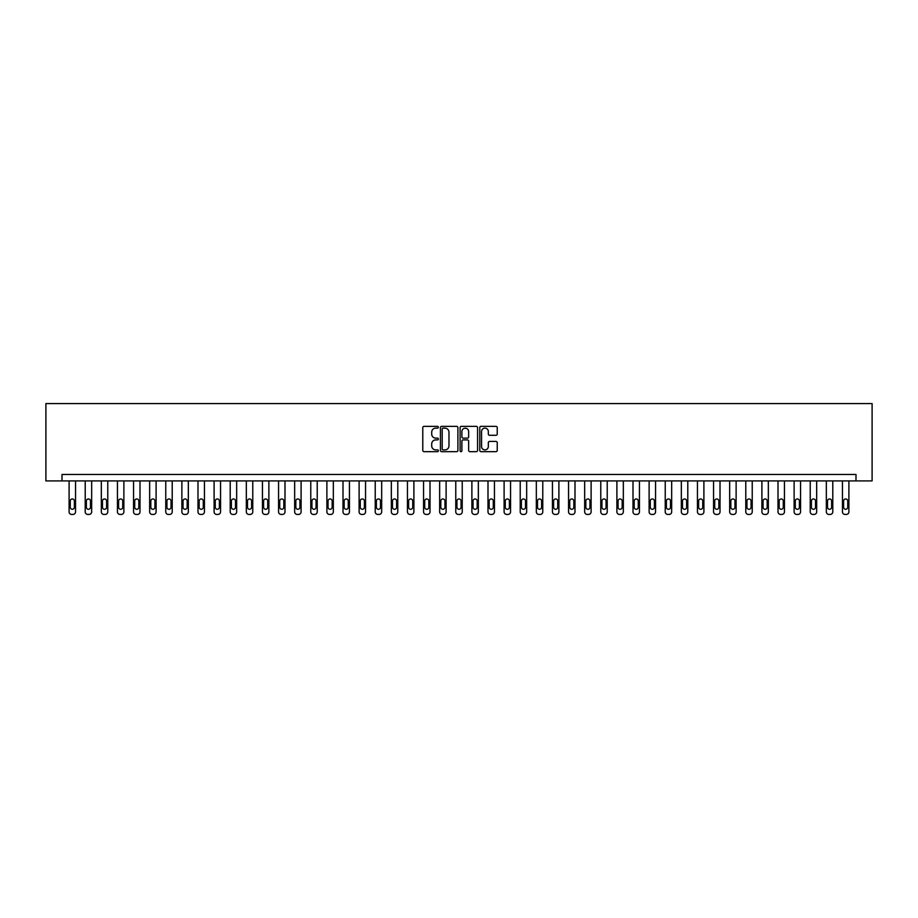<?xml version="1.0" encoding="UTF-8"?>
<svg xmlns="http://www.w3.org/2000/svg" width="918" height="918" viewBox="0 0 918 918"><rect width="100%" height="100%" fill="white"/><g stroke="black" fill="none" stroke-linecap="round" stroke-linejoin="round"><path stroke-width="1.38" d="M438.379 427.26A0.884 0.884 0 0 0 437.496 426.365L424.047 426.365A1.262 1.262 0 0 0 422.785 427.639L422.785 450.405A1.262 1.262 0 0 0 424.047 451.679L437.496 451.679A0.884 0.884 0 0 0 438.379 450.784A0.884 0.884 0 0 0 437.496 449.9L435.752 449.9A4.051 4.051 0 0 1 431.701 445.85L431.701 443.956A4.051 4.051 0 0 1 435.752 439.906L437.496 439.906A0.884 0.884 0 0 0 438.379 439.022A0.884 0.884 0 0 0 437.496 438.138L435.752 438.138A4.051 4.051 0 0 1 431.701 434.088L431.701 432.194A4.051 4.051 0 0 1 435.752 428.144L437.496 428.144A0.884 0.884 0 0 0 438.379 427.26M495.972 435.293A1.262 1.262 0 0 0 497.235 434.019L497.235 427.639A1.262 1.262 0 0 0 495.972 426.365L481.043 426.365A1.262 1.262 0 0 0 479.781 427.639L479.781 450.405A1.262 1.262 0 0 0 481.043 451.679L495.972 451.679A1.262 1.262 0 0 0 497.235 450.405L497.235 442.694A1.262 1.262 0 0 0 495.972 441.42L489.581 441.42A1.262 1.262 0 0 0 488.319 442.694L488.319 446.515A3.385 3.385 0 0 1 484.934 449.9A3.385 3.385 0 0 1 481.548 446.515L481.548 431.529A3.385 3.385 0 0 1 484.934 428.144A3.385 3.385 0 0 1 488.319 431.529L488.319 434.019A1.262 1.262 0 0 0 489.581 435.293L495.972 435.293M855.989 480.917L872.1 480.917L872.1 403.576L45.9 403.576L45.9 480.917L855.989 480.917L855.989 474.468L62.011 474.468L62.011 480.917M457.898 427.639A1.262 1.262 0 0 0 456.625 426.365L441.696 426.365A1.262 1.262 0 0 0 440.433 427.639L440.433 450.405A1.262 1.262 0 0 0 441.696 451.679L456.625 451.679A1.262 1.262 0 0 0 457.898 450.405L457.898 427.639M461.375 426.365L476.304 426.365A1.262 1.262 0 0 1 477.567 427.639L477.567 450.405A1.262 1.262 0 0 1 476.304 451.679L469.913 451.679A1.262 1.262 0 0 1 468.65 450.405L468.65 441.168A1.262 1.262 0 0 0 467.377 439.906L463.142 439.906A1.262 1.262 0 0 0 461.88 441.168L461.88 450.784A0.884 0.884 0 0 1 460.997 451.679A0.884 0.884 0 0 1 460.102 450.784L460.102 427.639A1.262 1.262 0 0 1 461.375 426.365M443.096 428.144A0.884 0.884 0 0 0 442.201 429.027L442.201 449.017A0.884 0.884 0 0 0 443.096 449.9L444.92 449.9A4.051 4.051 0 0 0 448.971 445.85L448.971 432.194A4.051 4.051 0 0 0 444.92 428.144L443.096 428.144M468.65 431.586A3.385 3.385 0 0 0 465.265 428.201A3.385 3.385 0 0 0 461.88 431.586L461.88 436.876A1.262 1.262 0 0 0 463.142 438.138L467.377 438.138A1.262 1.262 0 0 0 468.65 436.876L468.65 431.586M75.54 480.917L75.54 511.842A2.582 2.582 0 0 1 72.97 514.424L71.673 514.424A2.582 2.582 0 0 1 69.102 511.842L69.102 480.917M74.381 507.206L74.381 501.021A2.066 2.066 0 0 0 72.327 498.956A2.066 2.066 0 0 0 70.261 501.021L70.261 507.206A2.066 2.066 0 0 0 72.327 509.272A2.066 2.066 0 0 0 74.381 507.206M91.662 480.917L91.662 511.842A2.582 2.582 0 0 1 89.08 514.424L87.795 514.424A2.582 2.582 0 0 1 85.213 511.842L85.213 480.917M90.492 507.206L90.492 501.021A2.066 2.066 0 0 0 88.438 498.956A2.066 2.066 0 0 0 86.372 501.021L86.372 507.206A2.066 2.066 0 0 0 88.438 509.272A2.066 2.066 0 0 0 90.492 507.206M107.773 480.917L107.773 511.842A2.582 2.582 0 0 1 105.191 514.424L103.906 514.424A2.582 2.582 0 0 1 101.324 511.842L101.324 480.917M106.603 507.206L106.603 501.021A2.066 2.066 0 0 0 104.549 498.956A2.066 2.066 0 0 0 102.483 501.021L102.483 507.206A2.066 2.066 0 0 0 104.549 509.272A2.066 2.066 0 0 0 106.603 507.206M123.884 480.917L123.884 511.842A2.582 2.582 0 0 1 121.302 514.424L120.017 514.424A2.582 2.582 0 0 1 117.435 511.842L117.435 480.917M122.725 507.206L122.725 501.021A2.066 2.066 0 0 0 120.66 498.956A2.066 2.066 0 0 0 118.594 501.021L118.594 507.206A2.066 2.066 0 0 0 120.66 509.272A2.066 2.066 0 0 0 122.725 507.206M139.995 480.917L139.995 511.842A2.582 2.582 0 0 1 137.413 514.424L136.128 514.424A2.582 2.582 0 0 1 133.546 511.842L133.546 480.917M138.836 507.206L138.836 501.021A2.066 2.066 0 0 0 136.771 498.956A2.066 2.066 0 0 0 134.705 501.021L134.705 507.206A2.066 2.066 0 0 0 136.771 509.272A2.066 2.066 0 0 0 138.836 507.206M156.106 480.917L156.106 511.842A2.582 2.582 0 0 1 153.524 514.424L152.239 514.424A2.582 2.582 0 0 1 149.657 511.842L149.657 480.917M154.947 507.206L154.947 501.021A2.066 2.066 0 0 0 152.881 498.956A2.066 2.066 0 0 0 150.816 501.021L150.816 507.206A2.066 2.066 0 0 0 152.881 509.272A2.066 2.066 0 0 0 154.947 507.206M172.217 480.917L172.217 511.842A2.582 2.582 0 0 1 169.635 514.424L168.35 514.424A2.582 2.582 0 0 1 165.768 511.842L165.768 480.917M171.058 507.206L171.058 501.021A2.066 2.066 0 0 0 168.992 498.956A2.066 2.066 0 0 0 166.927 501.021L166.927 507.206A2.066 2.066 0 0 0 168.992 509.272A2.066 2.066 0 0 0 171.058 507.206M188.328 480.917L188.328 511.842A2.582 2.582 0 0 1 185.746 514.424L184.461 514.424A2.582 2.582 0 0 1 181.879 511.842L181.879 480.917M187.169 507.206L187.169 501.021A2.066 2.066 0 0 0 185.103 498.956A2.066 2.066 0 0 0 183.038 501.021L183.038 507.206A2.066 2.066 0 0 0 185.103 509.272A2.066 2.066 0 0 0 187.169 507.206M204.439 480.917L204.439 511.842A2.582 2.582 0 0 1 201.857 514.424L200.572 514.424A2.582 2.582 0 0 1 197.99 511.842L197.99 480.917M203.28 507.206L203.28 501.021A2.066 2.066 0 0 0 201.214 498.956A2.066 2.066 0 0 0 199.149 501.021L199.149 507.206A2.066 2.066 0 0 0 201.214 509.272A2.066 2.066 0 0 0 203.28 507.206M220.549 480.917L220.549 511.842A2.582 2.582 0 0 1 217.968 514.424L216.682 514.424A2.582 2.582 0 0 1 214.101 511.842L214.101 480.917M219.391 507.206L219.391 501.021A2.066 2.066 0 0 0 217.325 498.956A2.066 2.066 0 0 0 215.26 501.021L215.26 507.206A2.066 2.066 0 0 0 217.325 509.272A2.066 2.066 0 0 0 219.391 507.206M236.66 480.917L236.66 511.842A2.582 2.582 0 0 1 234.079 514.424L232.793 514.424A2.582 2.582 0 0 1 230.211 511.842L230.211 480.917M235.501 507.206L235.501 501.021A2.066 2.066 0 0 0 233.436 498.956A2.066 2.066 0 0 0 231.37 501.021L231.37 507.206A2.066 2.066 0 0 0 233.436 509.272A2.066 2.066 0 0 0 235.501 507.206M252.771 480.917L252.771 511.842A2.582 2.582 0 0 1 250.189 514.424L248.904 514.424A2.582 2.582 0 0 1 246.322 511.842L246.322 480.917M251.612 507.206L251.612 501.021A2.066 2.066 0 0 0 249.547 498.956A2.066 2.066 0 0 0 247.493 501.021L247.493 507.206A2.066 2.066 0 0 0 249.547 509.272A2.066 2.066 0 0 0 251.612 507.206M268.882 480.917L268.882 511.842A2.582 2.582 0 0 1 266.3 514.424L265.015 514.424A2.582 2.582 0 0 1 262.445 511.842L262.445 480.917M267.723 507.206L267.723 501.021A2.066 2.066 0 0 0 265.658 498.956A2.066 2.066 0 0 0 263.604 501.021L263.604 507.206A2.066 2.066 0 0 0 265.658 509.272A2.066 2.066 0 0 0 267.723 507.206M284.993 480.917L284.993 511.842A2.582 2.582 0 0 1 282.423 514.424L281.126 514.424A2.582 2.582 0 0 1 278.556 511.842L278.556 480.917M283.834 507.206L283.834 501.021A2.066 2.066 0 0 0 281.769 498.956A2.066 2.066 0 0 0 279.715 501.021L279.715 507.206A2.066 2.066 0 0 0 281.769 509.272A2.066 2.066 0 0 0 283.834 507.206M301.104 480.917L301.104 511.842A2.582 2.582 0 0 1 298.534 514.424L297.237 514.424A2.582 2.582 0 0 1 294.667 511.842L294.667 480.917M299.945 507.206L299.945 501.021A2.066 2.066 0 0 0 297.88 498.956A2.066 2.066 0 0 0 295.825 501.021L295.825 507.206A2.066 2.066 0 0 0 297.88 509.272A2.066 2.066 0 0 0 299.945 507.206M317.215 480.917L317.215 511.842A2.582 2.582 0 0 1 314.644 514.424L313.348 514.424A2.582 2.582 0 0 1 310.777 511.842L310.777 480.917M316.056 507.206L316.056 501.021A2.066 2.066 0 0 0 313.99 498.956A2.066 2.066 0 0 0 311.936 501.021L311.936 507.206A2.066 2.066 0 0 0 313.99 509.272A2.066 2.066 0 0 0 316.056 507.206M333.326 480.917L333.326 511.842A2.582 2.582 0 0 1 330.755 514.424L329.459 514.424A2.582 2.582 0 0 1 326.888 511.842L326.888 480.917M332.167 507.206L332.167 501.021A2.066 2.066 0 0 0 330.113 498.956A2.066 2.066 0 0 0 328.047 501.021L328.047 507.206A2.066 2.066 0 0 0 330.113 509.272A2.066 2.066 0 0 0 332.167 507.206M349.437 480.917L349.437 511.842A2.582 2.582 0 0 1 346.866 514.424L345.57 514.424A2.582 2.582 0 0 1 342.999 511.842L342.999 480.917M348.278 507.206L348.278 501.021A2.066 2.066 0 0 0 346.224 498.956A2.066 2.066 0 0 0 344.158 501.021L344.158 507.206A2.066 2.066 0 0 0 346.224 509.272A2.066 2.066 0 0 0 348.278 507.206M365.548 480.917L365.548 511.842A2.582 2.582 0 0 1 362.977 514.424L361.692 514.424A2.582 2.582 0 0 1 359.11 511.842L359.11 480.917M364.389 507.206L364.389 501.021A2.066 2.066 0 0 0 362.335 498.956A2.066 2.066 0 0 0 360.269 501.021L360.269 507.206A2.066 2.066 0 0 0 362.335 509.272A2.066 2.066 0 0 0 364.389 507.206M381.67 480.917L381.67 511.842A2.582 2.582 0 0 1 379.088 514.424L377.803 514.424A2.582 2.582 0 0 1 375.221 511.842L375.221 480.917M380.5 507.206L380.5 501.021A2.066 2.066 0 0 0 378.445 498.956A2.066 2.066 0 0 0 376.38 501.021L376.38 507.206A2.066 2.066 0 0 0 378.445 509.272A2.066 2.066 0 0 0 380.5 507.206M397.781 480.917L397.781 511.842A2.582 2.582 0 0 1 395.199 514.424L393.914 514.424A2.582 2.582 0 0 1 391.332 511.842L391.332 480.917M396.61 507.206L396.61 501.021A2.066 2.066 0 0 0 394.556 498.956A2.066 2.066 0 0 0 392.491 501.021L392.491 507.206A2.066 2.066 0 0 0 394.556 509.272A2.066 2.066 0 0 0 396.61 507.206M413.892 480.917L413.892 511.842A2.582 2.582 0 0 1 411.31 514.424L410.025 514.424A2.582 2.582 0 0 1 407.443 511.842L407.443 480.917M412.733 507.206L412.733 501.021A2.066 2.066 0 0 0 410.667 498.956A2.066 2.066 0 0 0 408.602 501.021L408.602 507.206A2.066 2.066 0 0 0 410.667 509.272A2.066 2.066 0 0 0 412.733 507.206M430.003 480.917L430.003 511.842A2.582 2.582 0 0 1 427.421 514.424L426.136 514.424A2.582 2.582 0 0 1 423.554 511.842L423.554 480.917M428.844 507.206L428.844 501.021A2.066 2.066 0 0 0 426.778 498.956A2.066 2.066 0 0 0 424.713 501.021L424.713 507.206A2.066 2.066 0 0 0 426.778 509.272A2.066 2.066 0 0 0 428.844 507.206M446.114 480.917L446.114 511.842A2.582 2.582 0 0 1 443.532 514.424L442.246 514.424A2.582 2.582 0 0 1 439.665 511.842L439.665 480.917M444.955 507.206L444.955 501.021A2.066 2.066 0 0 0 442.889 498.956A2.066 2.066 0 0 0 440.824 501.021L440.824 507.206A2.066 2.066 0 0 0 442.889 509.272A2.066 2.066 0 0 0 444.955 507.206M462.224 480.917L462.224 511.842A2.582 2.582 0 0 1 459.643 514.424L458.357 514.424A2.582 2.582 0 0 1 455.776 511.842L455.776 480.917M461.065 507.206L461.065 501.021A2.066 2.066 0 0 0 459 498.956A2.066 2.066 0 0 0 456.934 501.021L456.934 507.206A2.066 2.066 0 0 0 459 509.272A2.066 2.066 0 0 0 461.065 507.206M478.335 480.917L478.335 511.842A2.582 2.582 0 0 1 475.754 514.424L474.468 514.424A2.582 2.582 0 0 1 471.886 511.842L471.886 480.917M477.176 507.206L477.176 501.021A2.066 2.066 0 0 0 475.111 498.956A2.066 2.066 0 0 0 473.045 501.021L473.045 507.206A2.066 2.066 0 0 0 475.111 509.272A2.066 2.066 0 0 0 477.176 507.206M494.446 480.917L494.446 511.842A2.582 2.582 0 0 1 491.864 514.424L490.579 514.424A2.582 2.582 0 0 1 487.997 511.842L487.997 480.917M493.287 507.206L493.287 501.021A2.066 2.066 0 0 0 491.222 498.956A2.066 2.066 0 0 0 489.156 501.021L489.156 507.206A2.066 2.066 0 0 0 491.222 509.272A2.066 2.066 0 0 0 493.287 507.206M510.557 480.917L510.557 511.842A2.582 2.582 0 0 1 507.975 514.424L506.69 514.424A2.582 2.582 0 0 1 504.108 511.842L504.108 480.917M509.398 507.206L509.398 501.021A2.066 2.066 0 0 0 507.333 498.956A2.066 2.066 0 0 0 505.267 501.021L505.267 507.206A2.066 2.066 0 0 0 507.333 509.272A2.066 2.066 0 0 0 509.398 507.206M526.668 480.917L526.668 511.842A2.582 2.582 0 0 1 524.086 514.424L522.801 514.424A2.582 2.582 0 0 1 520.219 511.842L520.219 480.917M525.509 507.206L525.509 501.021A2.066 2.066 0 0 0 523.444 498.956A2.066 2.066 0 0 0 521.39 501.021L521.39 507.206A2.066 2.066 0 0 0 523.444 509.272A2.066 2.066 0 0 0 525.509 507.206M542.779 480.917L542.779 511.842A2.582 2.582 0 0 1 540.197 514.424L538.912 514.424A2.582 2.582 0 0 1 536.33 511.842L536.33 480.917M541.62 507.206L541.62 501.021A2.066 2.066 0 0 0 539.554 498.956A2.066 2.066 0 0 0 537.5 501.021L537.5 507.206A2.066 2.066 0 0 0 539.554 509.272A2.066 2.066 0 0 0 541.62 507.206M558.89 480.917L558.89 511.842A2.582 2.582 0 0 1 556.308 514.424L555.023 514.424A2.582 2.582 0 0 1 552.452 511.842L552.452 480.917M557.731 507.206L557.731 501.021A2.066 2.066 0 0 0 555.665 498.956A2.066 2.066 0 0 0 553.611 501.021L553.611 507.206A2.066 2.066 0 0 0 555.665 509.272A2.066 2.066 0 0 0 557.731 507.206M575.001 480.917L575.001 511.842A2.582 2.582 0 0 1 572.43 514.424L571.134 514.424A2.582 2.582 0 0 1 568.563 511.842L568.563 480.917M573.842 507.206L573.842 501.021A2.066 2.066 0 0 0 571.776 498.956A2.066 2.066 0 0 0 569.722 501.021L569.722 507.206A2.066 2.066 0 0 0 571.776 509.272A2.066 2.066 0 0 0 573.842 507.206M591.112 480.917L591.112 511.842A2.582 2.582 0 0 1 588.541 514.424L587.245 514.424A2.582 2.582 0 0 1 584.674 511.842L584.674 480.917M589.953 507.206L589.953 501.021A2.066 2.066 0 0 0 587.887 498.956A2.066 2.066 0 0 0 585.833 501.021L585.833 507.206A2.066 2.066 0 0 0 587.887 509.272A2.066 2.066 0 0 0 589.953 507.206M607.223 480.917L607.223 511.842A2.582 2.582 0 0 1 604.652 514.424L603.355 514.424A2.582 2.582 0 0 1 600.785 511.842L600.785 480.917M606.064 507.206L606.064 501.021A2.066 2.066 0 0 0 604.01 498.956A2.066 2.066 0 0 0 601.944 501.021L601.944 507.206A2.066 2.066 0 0 0 604.01 509.272A2.066 2.066 0 0 0 606.064 507.206M623.333 480.917L623.333 511.842A2.582 2.582 0 0 1 620.763 514.424L619.466 514.424A2.582 2.582 0 0 1 616.896 511.842L616.896 480.917M622.175 507.206L622.175 501.021A2.066 2.066 0 0 0 620.12 498.956A2.066 2.066 0 0 0 618.055 501.021L618.055 507.206A2.066 2.066 0 0 0 620.12 509.272A2.066 2.066 0 0 0 622.175 507.206M639.444 480.917L639.444 511.842A2.582 2.582 0 0 1 636.874 514.424L635.577 514.424A2.582 2.582 0 0 1 633.007 511.842L633.007 480.917M638.285 507.206L638.285 501.021A2.066 2.066 0 0 0 636.231 498.956A2.066 2.066 0 0 0 634.166 501.021L634.166 507.206A2.066 2.066 0 0 0 636.231 509.272A2.066 2.066 0 0 0 638.285 507.206M655.555 480.917L655.555 511.842A2.582 2.582 0 0 1 652.985 514.424L651.7 514.424A2.582 2.582 0 0 1 649.118 511.842L649.118 480.917M654.396 507.206L654.396 501.021A2.066 2.066 0 0 0 652.342 498.956A2.066 2.066 0 0 0 650.277 501.021L650.277 507.206A2.066 2.066 0 0 0 652.342 509.272A2.066 2.066 0 0 0 654.396 507.206M671.678 480.917L671.678 511.842A2.582 2.582 0 0 1 669.096 514.424L667.811 514.424A2.582 2.582 0 0 1 665.229 511.842L665.229 480.917M670.507 507.206L670.507 501.021A2.066 2.066 0 0 0 668.453 498.956A2.066 2.066 0 0 0 666.388 501.021L666.388 507.206A2.066 2.066 0 0 0 668.453 509.272A2.066 2.066 0 0 0 670.507 507.206M687.789 480.917L687.789 511.842A2.582 2.582 0 0 1 685.207 514.424L683.921 514.424A2.582 2.582 0 0 1 681.34 511.842L681.34 480.917M686.63 507.206L686.63 501.021A2.066 2.066 0 0 0 684.564 498.956A2.066 2.066 0 0 0 682.499 501.021L682.499 507.206A2.066 2.066 0 0 0 684.564 509.272A2.066 2.066 0 0 0 686.63 507.206M703.899 480.917L703.899 511.842A2.582 2.582 0 0 1 701.318 514.424L700.032 514.424A2.582 2.582 0 0 1 697.45 511.842L697.45 480.917M702.74 507.206L702.74 501.021A2.066 2.066 0 0 0 700.675 498.956A2.066 2.066 0 0 0 698.609 501.021L698.609 507.206A2.066 2.066 0 0 0 700.675 509.272A2.066 2.066 0 0 0 702.74 507.206M720.01 480.917L720.01 511.842A2.582 2.582 0 0 1 717.428 514.424L716.143 514.424A2.582 2.582 0 0 1 713.561 511.842L713.561 480.917M718.851 507.206L718.851 501.021A2.066 2.066 0 0 0 716.786 498.956A2.066 2.066 0 0 0 714.72 501.021L714.72 507.206A2.066 2.066 0 0 0 716.786 509.272A2.066 2.066 0 0 0 718.851 507.206M736.121 480.917L736.121 511.842A2.582 2.582 0 0 1 733.539 514.424L732.254 514.424A2.582 2.582 0 0 1 729.672 511.842L729.672 480.917M734.962 507.206L734.962 501.021A2.066 2.066 0 0 0 732.897 498.956A2.066 2.066 0 0 0 730.831 501.021L730.831 507.206A2.066 2.066 0 0 0 732.897 509.272A2.066 2.066 0 0 0 734.962 507.206M752.232 480.917L752.232 511.842A2.582 2.582 0 0 1 749.65 514.424L748.365 514.424A2.582 2.582 0 0 1 745.783 511.842L745.783 480.917M751.073 507.206L751.073 501.021A2.066 2.066 0 0 0 749.008 498.956A2.066 2.066 0 0 0 746.942 501.021L746.942 507.206A2.066 2.066 0 0 0 749.008 509.272A2.066 2.066 0 0 0 751.073 507.206M768.343 480.917L768.343 511.842A2.582 2.582 0 0 1 765.761 514.424L764.476 514.424A2.582 2.582 0 0 1 761.894 511.842L761.894 480.917M767.184 507.206L767.184 501.021A2.066 2.066 0 0 0 765.119 498.956A2.066 2.066 0 0 0 763.053 501.021L763.053 507.206A2.066 2.066 0 0 0 765.119 509.272A2.066 2.066 0 0 0 767.184 507.206M784.454 480.917L784.454 511.842A2.582 2.582 0 0 1 781.872 514.424L780.587 514.424A2.582 2.582 0 0 1 778.005 511.842L778.005 480.917M783.295 507.206L783.295 501.021A2.066 2.066 0 0 0 781.229 498.956A2.066 2.066 0 0 0 779.164 501.021L779.164 507.206A2.066 2.066 0 0 0 781.229 509.272A2.066 2.066 0 0 0 783.295 507.206M800.565 480.917L800.565 511.842A2.582 2.582 0 0 1 797.983 514.424L796.698 514.424A2.582 2.582 0 0 1 794.116 511.842L794.116 480.917M799.406 507.206L799.406 501.021A2.066 2.066 0 0 0 797.34 498.956A2.066 2.066 0 0 0 795.275 501.021L795.275 507.206A2.066 2.066 0 0 0 797.34 509.272A2.066 2.066 0 0 0 799.406 507.206M816.676 480.917L816.676 511.842A2.582 2.582 0 0 1 814.094 514.424L812.809 514.424A2.582 2.582 0 0 1 810.227 511.842L810.227 480.917M815.517 507.206L815.517 501.021A2.066 2.066 0 0 0 813.451 498.956A2.066 2.066 0 0 0 811.397 501.021L811.397 507.206A2.066 2.066 0 0 0 813.451 509.272A2.066 2.066 0 0 0 815.517 507.206M832.787 480.917L832.787 511.842A2.582 2.582 0 0 1 830.205 514.424L828.92 514.424A2.582 2.582 0 0 1 826.338 511.842L826.338 480.917M831.628 507.206L831.628 501.021A2.066 2.066 0 0 0 829.562 498.956A2.066 2.066 0 0 0 827.508 501.021L827.508 507.206A2.066 2.066 0 0 0 829.562 509.272A2.066 2.066 0 0 0 831.628 507.206M848.898 480.917L848.898 511.842A2.582 2.582 0 0 1 846.327 514.424L845.03 514.424A2.582 2.582 0 0 1 842.46 511.842L842.46 480.917M847.739 507.206L847.739 501.021A2.066 2.066 0 0 0 845.673 498.956A2.066 2.066 0 0 0 843.619 501.021L843.619 507.206A2.066 2.066 0 0 0 845.673 509.272A2.066 2.066 0 0 0 847.739 507.206"/></g></svg>
